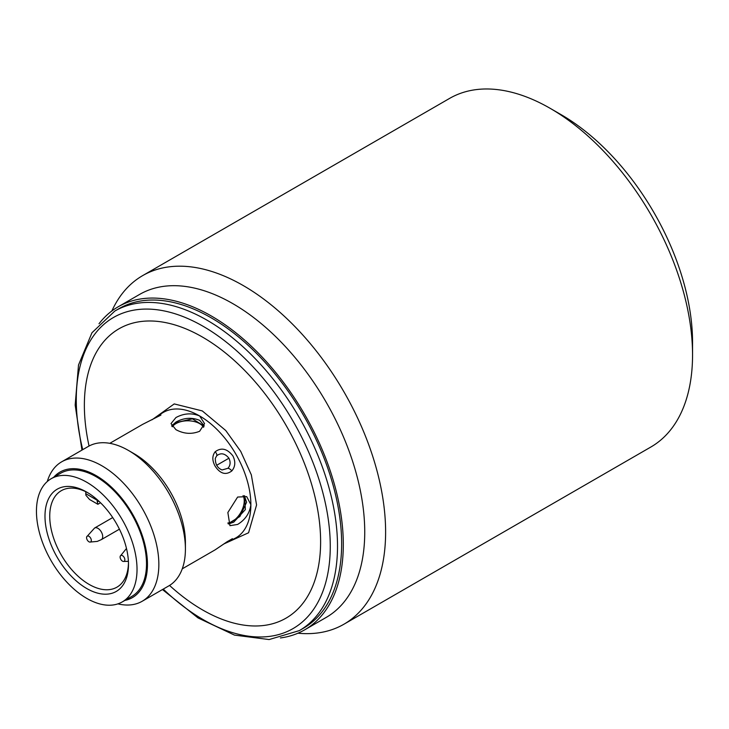 <?xml version="1.0" encoding="UTF-8"?>
<svg xmlns="http://www.w3.org/2000/svg" width="729" height="729" viewBox="0 0 729 729"><rect width="100%" height="100%" fill="white"/><g stroke="black" fill="none" stroke-linecap="round" stroke-linejoin="round"><path stroke-width="1.09" d="M99.016 323.758A186.515 107.682 60 0 1 118.162 306.8A186.515 107.682 60 0 1 211.41 316.04A186.515 107.682 60 0 1 333.262 480.393A186.515 107.682 60 0 1 304.667 629.847A186.515 107.682 60 0 1 280.41 637.948M114.799 311.064L118.927 308.677A184.501 106.525 60 0 1 211.182 317.817A184.501 106.525 60 0 1 331.713 480.402A184.501 106.525 60 0 1 303.428 628.243L299.3 630.631A184.501 106.525 60 0 0 299.3 417.589A184.501 106.525 60 0 0 207.045 320.204A184.501 106.525 60 0 0 114.799 311.064L91.963 332.752L78.513 364.983L75.169 405.087L81.949 450.112M227.94 468.291L222.063 469.968C217.479 468.1 215.228 464.2 215.319 458.277L216.75 455.734C220.905 452.536 224.96 453.365 228.924 458.213C230.765 462.104 230.437 465.466 227.94 468.291A4.028 2.132 -135.5 0 1 231.813 470.934C225.826 475.408 220.258 473.832 215.128 466.186C212.093 460.591 212.093 455.798 215.137 451.789C221.27 447.223 227.193 448.599 232.897 455.917C235.722 461.648 235.358 466.651 231.813 470.934M90.378 542.048A3.353 1.941 60 0 1 89.804 542.084A3.353 1.941 60 0 1 87.261 540.007A3.353 1.941 60 0 1 86.733 536.763A3.353 1.941 60 0 1 87.498 536.025A3.353 1.941 60 0 1 90.824 538.458A3.353 1.941 60 0 1 90.378 542.048M121.041 559.744A3.353 1.941 60 0 1 120.276 556.127A3.353 1.941 60 0 1 123.93 557.056A3.353 1.941 60 0 1 124.832 560.136A3.353 1.941 60 0 1 123.356 561.458A3.353 1.941 60 0 1 121.041 559.744M111.883 310.946A201.277 116.203 60 0 1 142.656 275.617A201.277 116.203 60 0 1 243.295 285.586A201.277 116.203 60 0 1 385.614 532.088A201.277 116.203 60 0 1 343.924 624.224A201.277 116.203 60 0 1 297.942 633.209M343.924 624.224L650.86 447.023A201.277 116.203 -120 0 0 692.55 354.877A201.277 116.203 -120 0 0 550.231 108.375L550.231 108.375A201.277 116.203 -120 0 0 449.593 98.406L142.656 275.617M692.55 354.877L692.55 342.284A185.84 107.3 -120 0 0 561.139 114.672L550.231 108.375L561.139 114.672M118.162 306.8L139.603 294.425A186.515 107.682 60 0 1 232.852 303.656A186.515 107.682 60 0 1 364.737 532.088A186.515 107.682 60 0 1 326.109 617.472L304.667 629.847M89.056 446.03A167.059 96.447 60 0 1 202.489 337.08A167.059 96.447 60 0 1 320.614 541.674A167.059 96.447 60 0 1 202.489 609.881A167.059 96.447 60 0 1 169.547 585.442M182.259 568.83L215.128 549.848L227.594 541.401L232.478 539.824M223.639 544.098L235.877 537.874A72.463 41.835 -120 0 0 250.876 504.705C249.728 513.161 245.308 519.741 237.627 524.443L229.945 525.673L227.858 512.514L237.627 497.05L246.712 496.622L250.876 504.705A72.463 41.835 -120 0 0 235.877 454.203A72.463 41.835 -120 0 0 199.646 415.958L204.557 423.604L199.646 431.258C191.727 434.475 183.817 433.937 175.926 429.654L171.014 423.604L175.926 417.562C183.826 413.27 191.727 412.732 199.646 415.958A72.463 41.835 -120 0 0 163.414 412.368L160.444 414.081L160.435 415.339L142.62 424.378M47.285 481.523A80.509 46.483 60 0 1 61.664 461.822L88.227 446.485A80.509 46.483 60 0 1 128.486 450.467L134.182 453.757A72.463 41.835 60 0 1 185.412 542.504L185.412 549.074A80.509 46.483 60 0 1 168.736 585.925L142.173 601.27A80.509 46.483 60 0 1 117.916 603.867M228.323 523.996L233.717 522.183L245.345 509.607L244.634 495.802M134.182 453.757L128.486 450.467A80.509 46.483 60 0 1 185.412 549.074M204.229 425.818L199.646 420.341C191.745 417.152 183.836 417.735 175.926 422.082L171.661 425.845M61.664 461.822A80.509 46.483 60 0 1 101.914 465.804A80.509 46.483 60 0 1 154.512 536.754A80.509 46.483 60 0 1 142.173 601.27M53.727 477.249A72.463 41.835 60 0 1 96.228 475.673A72.463 41.835 60 0 1 145.226 545.848A72.463 41.835 60 0 1 124.841 600.423M171.834 426.128L175.926 422.647L192.42 418.838L204.138 426.091M244.352 495.738L246.612 502.235L239.868 516.524L228.168 523.695M227.858 522.985A16.776 9.687 120 0 0 232.378 521.408A16.776 9.687 120 0 0 244.242 500.869A16.776 9.687 120 0 0 243.058 495.592M203.628 427.294A16.776 9.687 -0 0 0 175.926 423.631A16.776 9.687 -0 0 0 172.299 426.757M36.45 511.275A71.114 41.061 60 0 1 51.176 478.716A71.114 41.061 60 0 1 105.978 497.77A71.114 41.061 60 0 1 137.025 569.34A71.114 41.061 60 0 1 122.299 601.899A71.114 41.061 60 0 1 67.496 582.845A71.114 41.061 60 0 1 36.45 511.275M122.299 601.899L131.785 596.422A71.114 41.061 -120 0 0 146.511 563.863A71.114 41.061 -120 0 0 115.464 492.294A71.114 41.061 -120 0 0 60.671 473.239L51.176 478.716M87.945 492.813A55.686 32.149 -120 0 0 61.263 490.717A55.686 32.149 -120 0 0 49.736 516.205A55.686 32.149 -120 0 0 89.111 584.403A55.686 32.149 -120 0 0 116.95 587.164A55.686 32.149 -120 0 0 128.468 563.007M86.733 492.102A59.04 34.09 -120 0 0 44.988 516.205A59.04 34.09 -120 0 0 86.733 588.513A59.04 34.09 -120 0 0 128.486 564.41A59.04 34.09 -120 0 0 86.742 492.102L86.733 492.102A59.04 34.09 -120 0 0 86.733 492.102M98.734 501.06L97.322 501.88L97.868 504.277L100.511 502.755M97.868 504.277L89.539 499.474L85.931 495.301A10.735 6.196 120 0 1 85.785 493.67L97.176 500.249L97.176 499.657M97.322 501.88A10.735 6.196 -60 0 1 97.176 500.249M85.785 491.72L85.785 493.67M159.906 414.409L160.444 414.081M82.742 449.656A179.598 103.691 60 0 1 203.263 326.382A179.598 103.691 60 0 1 293.067 421.18A179.598 103.691 60 0 1 320.596 596.887A179.598 103.691 60 0 1 203.263 619.677A179.598 103.691 60 0 1 163.25 589.096M225.352 543.269L248.571 532.771L256.572 504.951L251.332 474.852L240.734 451.397L225.735 430.502L202.298 410.919L174.222 403.921L153.5 418.738M228.924 458.213L216.604 465.33M86.733 536.763L94.597 528.024A6.707 3.873 60 0 1 95.071 527.814A6.707 3.873 60 0 1 100.055 530.138A6.707 3.873 60 0 1 102.698 536.571A6.707 3.873 60 0 1 101.313 539.642L97.276 541.401L89.804 542.084M109.806 443.323L142.665 424.351L159.851 415.612A4.028 3.007 56.6 0 1 160.435 415.339M232.414 538.685L227.43 541.565A4.028 1.513 -122.5 0 0 227.594 541.401M216.75 455.734A4.028 2.387 -136.4 0 0 215.137 451.789M120.276 556.127L126.472 548.472M112.713 517.563L94.597 528.024M123.356 561.458L128.404 561.33M119.419 529.181L101.313 539.642M159.851 415.612L160.991 414.956M160.453 414.081L151.914 419.84M227.43 541.565L215.137 549.848M162.458 589.551L198.051 617.937L234.456 635.096L269.101 639.561L299.3 630.631"/></g></svg>
